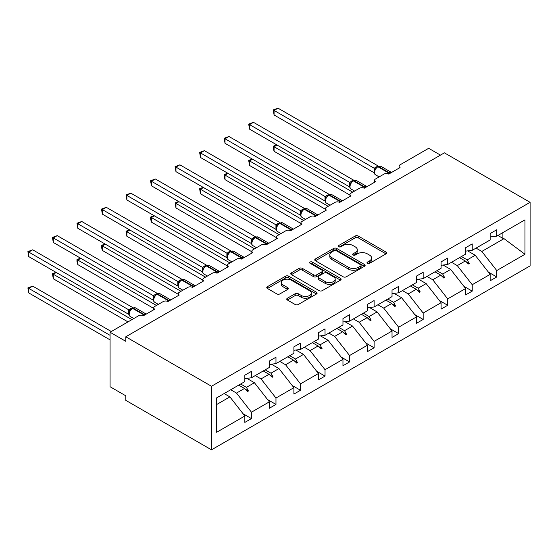 <?xml version="1.0" encoding="UTF-8"?>
<svg xmlns="http://www.w3.org/2000/svg" width="558" height="558" viewBox="0 0 558 558"><rect width="100%" height="100%" fill="white"/><g stroke="black" fill="none" stroke-linecap="round" stroke-linejoin="round"><path stroke-width="0.84" d="M367.464 263.32A1.528 0.879 0 0 0 369.619 263.32L386.024 253.848A2.183 1.262 0 0 0 386.666 252.962A2.183 1.262 0 0 0 386.024 252.07L358.236 236.027A2.183 1.262 0 0 0 355.153 236.027L338.748 245.492A1.528 0.879 0 0 0 338.301 246.12A1.528 0.879 0 0 0 338.748 246.741A1.528 0.879 0 0 0 340.91 246.741L343.037 245.52A6.989 4.032 0 0 1 352.914 245.52L355.23 246.852A6.989 4.032 0 0 1 357.273 249.705A6.989 4.032 0 0 1 355.23 252.558L353.109 253.785A1.528 0.879 0 0 0 352.656 254.406A1.528 0.879 0 0 0 353.109 255.034A1.528 0.879 0 0 0 355.265 255.034L357.392 253.806A6.989 4.032 0 0 1 367.269 253.806L369.584 255.145A6.989 4.032 0 0 1 371.628 257.991A6.989 4.032 0 0 1 369.584 260.844L367.464 262.072A1.528 0.879 0 0 0 367.018 262.692A1.528 0.879 0 0 0 367.464 263.32L367.464 262.072M287.391 298.23A2.183 1.262 0 0 0 286.749 299.123A2.183 1.262 0 0 0 287.391 300.016L295.182 304.515A2.183 1.262 0 0 0 298.272 304.515L316.484 293.996A2.183 1.262 0 0 0 317.125 293.103A2.183 1.262 0 0 0 316.484 292.218L288.702 276.175A2.183 1.262 0 0 0 285.612 276.175L267.401 286.693A2.183 1.262 0 0 0 266.759 287.579A2.183 1.262 0 0 0 267.401 288.472L276.817 293.906A2.183 1.262 0 0 0 279.9 293.906L287.698 289.407A2.183 1.262 0 0 0 288.34 288.514A2.183 1.262 0 0 0 287.698 287.628L283.025 284.929A5.838 3.369 0 0 1 281.316 282.543A5.838 3.369 0 0 1 284.922 279.432A5.838 3.369 0 0 1 291.283 280.165L309.578 290.725A5.838 3.369 0 0 1 311.287 293.103A5.838 3.369 0 0 1 307.681 296.221A5.838 3.369 0 0 1 301.32 295.489L298.272 293.731A2.183 1.262 0 0 0 295.182 293.731L287.391 298.23L287.391 300.016L295.182 295.545L295.182 293.731M530.1 202.324L211.496 386.269L211.496 449.825L530.1 265.88L530.1 202.324L444.398 152.843L125.794 336.788L125.794 341.329L110.066 332.247L138.684 315.723A3.334 1.925 180 0 1 143.406 315.723L154.726 309.188A3.334 1.925 0 0 1 153.75 307.828A3.334 1.925 0 0 1 154.726 306.461L163.222 301.564A3.334 1.925 180 0 1 167.937 301.564L179.257 295.022A3.334 1.925 0 0 1 178.281 293.661A3.334 1.925 0 0 1 179.257 292.301L187.753 287.398A3.334 1.925 180 0 1 192.468 287.398L203.789 280.862A3.334 1.925 0 0 1 202.812 279.502A3.334 1.925 0 0 1 203.789 278.135L212.284 273.232A3.334 1.925 180 0 1 216.999 273.232L228.327 266.696A3.334 1.925 0 0 1 227.343 265.336A3.334 1.925 0 0 1 228.327 263.976L236.815 259.072A3.334 1.925 180 0 1 241.53 259.072L252.858 252.537A3.334 1.925 0 0 1 251.881 251.17A3.334 1.925 0 0 1 252.858 249.81L261.346 244.906A3.334 1.925 180 0 1 266.068 244.906L277.389 238.371A3.334 1.925 0 0 1 276.412 237.011A3.334 1.925 0 0 1 277.389 235.643L285.877 230.747A3.334 1.925 180 0 1 290.599 230.747L301.92 224.204A3.334 1.925 0 0 1 300.943 222.844A3.334 1.925 0 0 1 301.92 221.484L310.408 216.581A3.334 1.925 180 0 1 315.13 216.581L326.451 210.045A3.334 1.925 0 0 1 325.474 208.678A3.334 1.925 0 0 1 326.451 207.318L334.946 202.415A3.334 1.925 180 0 1 339.662 202.415L350.982 195.879A3.334 1.925 0 0 1 350.006 194.519A3.334 1.925 0 0 1 350.982 193.159L359.478 188.255A3.334 1.925 180 0 1 364.193 188.255L375.513 181.72A3.334 1.925 0 0 1 374.537 180.353A3.334 1.925 0 0 1 375.513 178.992L384.009 174.089A3.334 1.925 180 0 1 388.724 174.089L400.051 167.553A3.334 1.925 0 0 1 399.075 166.193A3.334 1.925 0 0 1 400.051 164.826L428.67 148.302L440.464 155.117M211.496 386.269L125.794 336.788M343.191 276.796A2.183 1.262 0 0 0 346.274 276.796L364.493 266.285A2.183 1.262 0 0 0 365.127 265.392A2.183 1.262 0 0 0 364.493 264.499L336.704 248.456A2.183 1.262 0 0 0 333.621 248.456L315.403 258.975A2.183 1.262 0 0 0 314.768 259.868A2.183 1.262 0 0 0 315.403 260.753L343.191 276.796M310.687 263.648A1.528 0.879 0 0 1 312.243 263.864L312.243 262.051L340.485 278.358A2.183 1.262 0 0 1 341.126 279.251A2.183 1.262 0 0 1 340.485 280.137L322.273 290.655A2.183 1.262 0 0 1 319.183 290.655L291.402 274.613L291.402 272.834A2.183 1.262 0 0 0 290.76 273.72A2.183 1.262 0 0 0 291.402 274.613M291.402 272.834L299.2 268.335A2.183 1.262 0 0 1 302.283 268.335L313.554 274.836A2.183 1.262 0 0 0 316.637 274.836L321.813 271.851A2.183 1.262 0 0 0 322.447 270.958A2.183 1.262 0 0 0 321.813 270.072L310.081 263.299A1.528 0.879 0 0 1 309.634 262.672A1.528 0.879 0 0 1 310.576 261.855A1.528 0.879 0 0 1 312.243 262.051M216.623 404.557L229.896 396.891L244.836 416.003L216.623 432.29L216.623 397.882L244.836 381.595L244.836 375.192L251.442 371.377L251.442 377.78L244.836 378.603M243.093 413.771L251.442 418.591L251.442 412.195L269.368 401.844L254.427 382.732L246.845 378.352M230.719 389.742L236.501 393.083L251.442 412.195M251.442 377.78L269.368 367.429L269.368 361.033L275.973 357.218L275.973 363.621L269.368 364.444M267.624 399.605L275.973 404.431L275.973 398.028L293.899 387.677L278.958 368.566L271.383 364.193M255.25 375.583L261.032 378.917L275.973 398.028M275.973 363.621L293.899 353.27L293.899 346.867L300.504 343.051L300.504 349.454L293.899 350.278M292.155 385.445L300.504 390.265L300.504 383.862L318.43 373.511L303.489 354.4L295.914 350.026M279.788 361.417L285.563 364.751L300.504 383.862M300.504 349.454L318.43 339.104L318.43 332.701L325.035 328.892L325.035 335.288L318.43 336.111M316.686 371.279L325.035 376.099L325.035 369.703L342.961 359.352L328.027 340.24L320.445 335.86M304.319 347.25L310.095 350.591L325.035 369.703M325.035 335.288L342.961 324.937L342.961 318.541L349.566 314.726L349.566 321.129L342.961 321.952M341.217 357.12L349.566 361.94L349.566 355.537L367.499 345.186L352.558 326.074L344.977 321.701M328.85 333.091L334.633 336.425L349.566 355.537M349.566 321.129L367.499 310.778L367.499 304.375L374.104 300.56L374.104 306.963L367.499 307.786M365.748 342.954L374.104 347.774L374.104 341.377L392.03 331.027L377.089 311.915L369.508 307.535M353.381 318.925L359.164 322.259L374.104 341.377M374.104 306.963L392.03 296.612L392.03 290.216L398.635 286.4L398.635 292.797L392.03 293.62M390.279 328.788L398.635 333.614L398.635 327.211L416.561 316.86L401.62 297.749L394.039 293.375M377.912 304.759L383.695 308.1L398.635 327.211M398.635 292.797L416.561 282.453L416.561 276.05L423.166 272.234L423.166 278.637L416.561 279.46M414.817 314.628L423.166 319.448L423.166 313.045L441.092 302.694L426.152 283.583L418.57 279.209M402.444 290.599L408.226 293.933L423.166 313.045M423.166 278.637L441.092 268.286L441.092 261.883L447.697 258.075L447.697 264.471L441.092 265.294M439.348 300.462L447.697 305.282L447.697 298.886L465.623 288.535L450.683 269.423L443.108 265.043M426.982 276.433L432.757 279.774L447.697 298.886M447.697 264.471L465.623 254.12L465.623 247.724L472.228 243.909L472.228 250.312L465.623 251.135M463.879 286.303L472.228 291.123L472.228 284.719L490.154 274.369L490.154 280.772L496.76 276.956L496.76 270.553L524.973 254.267L504 238.643L502.897 238.371L502.897 232.602M451.513 262.274L457.288 265.608L472.228 284.719M472.228 250.312L490.154 239.961L490.154 233.558L496.76 229.743L496.76 236.146L490.154 236.969M488.41 272.137L496.76 276.956M476.044 248.108L481.819 251.442L496.76 270.553M110.066 332.247L110.066 386.722L125.794 395.803L125.794 400.344L211.496 449.825M229.896 396.891L224.114 393.557M251.442 418.591L244.836 422.406L244.836 416.003M275.973 404.431L269.368 408.24L269.368 401.844M300.504 390.265L293.899 394.081L293.899 387.677M325.035 376.099L318.43 379.914L318.43 373.511M349.566 361.94L342.961 365.755L342.961 359.352M374.104 347.774L367.499 351.589L367.499 345.186M398.635 333.614L392.03 337.423L392.03 331.027M423.166 319.448L416.561 323.263L416.561 316.86M447.697 305.282L441.092 309.097L441.092 302.694M472.228 291.123L465.623 294.931L465.623 288.535M496.76 236.146L524.973 219.859L524.973 254.267M240.651 384.009L246.427 387.35L254.427 382.732M236.501 393.083L244.502 388.459L247.661 391.444L248.443 390.984L246.427 387.35M238.719 385.125L244.502 388.459M265.183 369.849L270.965 373.183L278.958 368.566M261.032 378.917L269.033 374.299L272.192 377.278L272.974 376.824L270.965 373.183M263.25 370.958L269.033 374.299M289.714 355.683L295.496 359.017L303.489 354.4M285.563 364.751L293.564 360.133L296.723 363.112L297.512 362.658L295.496 359.017M287.782 356.799L293.564 360.133M314.245 341.517L320.027 344.858L328.027 340.24M310.095 350.591L318.095 345.974L321.255 348.952L322.043 348.499L320.027 344.858M312.313 342.633L318.095 345.974M338.776 327.358L344.558 330.692L352.558 326.074M334.633 336.425L342.626 331.808L345.786 334.786L346.574 334.333L344.558 330.692M336.851 328.474L342.626 331.808M363.314 313.191L369.089 316.532L377.089 311.915M359.164 322.259L367.157 317.642L370.317 320.627L371.105 320.166L369.089 316.532M361.382 314.307L367.157 317.642M387.845 299.032L393.62 302.366L401.62 297.749M383.695 308.1L391.695 303.482L394.848 306.461L395.636 306.007L393.62 302.366M385.913 300.141L391.695 303.482M412.376 284.866L418.158 288.2L426.152 283.583M408.226 293.933L416.226 289.316L419.386 292.294L420.167 291.841L418.158 288.2M410.444 285.982L416.226 289.316M436.907 270.7L442.689 274.041L450.683 269.423M432.757 279.774L440.757 275.157L443.917 278.135L444.698 277.682L442.689 274.041M434.975 271.816L440.757 275.157M461.438 256.541L467.22 259.875L475.221 255.257L467.639 250.884M457.288 265.608L465.288 260.991L468.448 263.969L469.236 263.516L467.22 259.875M459.506 257.656L465.288 260.991M475.221 255.257L490.154 274.369M481.819 251.442L504 238.643M497.903 235.49L502.897 238.371M465.965 261.625L469.236 263.516M441.434 275.791L444.698 277.682M416.903 289.958L420.167 291.841M392.365 304.117L395.636 306.007M367.834 318.283L371.105 320.166M343.303 332.442L346.574 334.333M318.771 346.609L322.043 348.499M294.24 360.775L297.512 362.658M269.709 374.934L272.974 376.824M245.171 389.1L248.443 390.984M368.071 263.536L369.584 262.665A6.989 4.032 0 0 0 371.628 259.812L371.628 257.991M357.273 249.705L357.273 251.519A6.989 4.032 0 0 1 355.23 254.371L353.716 255.243M385.996 253.869L358.236 237.841A2.183 1.262 0 0 0 355.153 237.841L339.362 246.957M364.465 266.299L336.704 250.277A2.183 1.262 0 0 0 333.621 250.277L315.43 260.774M360.628 266.013A1.528 0.879 0 0 0 361.082 265.392A1.528 0.879 0 0 0 360.628 264.764L336.244 250.688A1.528 0.879 0 0 0 334.082 250.688L331.843 251.979A6.989 4.032 0 0 0 329.799 254.832A6.989 4.032 0 0 0 331.843 257.684L348.513 267.31A6.989 4.032 0 0 0 358.396 267.31L360.628 266.013L360.628 267.833A1.528 0.879 0 0 0 361.082 267.205L361.082 265.392M329.799 254.832L329.799 256.645A6.989 4.032 0 0 0 331.843 259.498L331.843 257.684M360.628 267.833L358.396 269.123A6.989 4.032 0 0 1 348.513 269.123L331.843 259.498M291.429 274.634L299.2 270.149L299.2 268.335M322.447 270.958L322.447 272.778A2.183 1.262 0 0 1 321.813 273.671L316.637 276.656A2.183 1.262 0 0 1 313.554 276.656L302.283 270.149A2.183 1.262 0 0 0 299.2 270.149M312.243 263.864L340.457 280.158M325.244 281.588A5.838 3.369 0 0 0 331.605 282.32A5.838 3.369 0 0 0 335.212 279.202A5.838 3.369 0 0 0 333.503 276.817L327.058 273.099A2.183 1.262 0 0 0 323.968 273.099L318.799 276.084A2.183 1.262 0 0 0 318.158 276.977A2.183 1.262 0 0 0 318.799 277.87L325.244 281.588L325.244 283.401A5.838 3.369 0 0 0 331.605 284.134A5.838 3.369 0 0 0 335.212 281.023L335.212 279.202M318.158 276.977L318.158 278.791A2.183 1.262 0 0 0 318.799 279.684L318.799 277.87M325.244 283.401L318.799 279.684M311.287 293.103L311.287 294.924A5.838 3.369 0 0 1 307.681 298.035A5.838 3.369 0 0 1 301.32 297.309L298.272 295.545A2.183 1.262 0 0 0 295.182 295.545M281.316 282.543L281.316 284.364A5.838 3.369 0 0 0 283.025 286.749L283.025 284.929M287.67 289.428L283.025 286.749M316.456 294.017L288.702 277.989A2.183 1.262 0 0 0 285.612 277.989L267.428 288.486M274.083 114.983L273.225 109.947L274.083 110.442L278.017 108.175L378.087 165.949L374.153 168.223L274.083 110.442L274.083 114.983L374.083 172.715L374.083 168.181M377.829 166.43L380.779 166.249A4.785 2.762 120 0 0 378.387 166.486A1.109 0.642 -120 0 0 377.829 166.43L377.361 166.703A1.109 0.642 60 0 0 377.208 166.863L374.683 169.932C373.888 172.387 374.167 174.012 375.527 174.8L379.147 176.893M375.457 169.067L374.153 168.223M273.225 109.947L278.017 108.175M277.075 145.038L274.083 146.761L352.712 192.154M274.083 151.302L273.225 148.079L273.225 146.266L274.083 146.761L274.083 151.302L350.006 195.133M273.225 146.266L276.726 144.836M252.544 159.197L249.552 160.927L328.181 206.321M249.552 165.468L248.687 160.425L249.552 160.927L249.552 165.468L325.474 209.299M248.687 160.425L252.195 159.002M228.013 173.364L225.02 175.086L303.65 220.487M225.02 179.627L224.156 176.405L224.156 174.591L225.02 175.086L225.02 179.627L300.943 223.465M224.156 174.591L227.664 173.161M203.475 187.53L200.489 189.253L279.119 234.646M200.489 193.793L199.624 188.75L200.489 189.253L200.489 193.793L276.412 237.624M199.624 188.75L203.133 187.328M178.944 201.689L175.958 203.419L254.588 248.812M175.958 207.953L175.093 202.917L175.958 203.419L175.958 207.953L251.881 251.791M175.093 202.917L178.602 201.494M249.552 129.149L248.687 124.106L249.552 124.608L253.485 122.342L353.556 180.115L349.622 182.382L249.552 124.608L249.552 129.149L349.552 186.881L349.552 182.34M353.298 180.597L356.248 180.415A4.785 2.762 120 0 0 353.856 180.653A1.109 0.642 -120 0 0 353.298 180.597L352.823 180.869A1.109 0.642 60 0 0 352.677 181.022L350.152 184.091A2.448 1.772 18 0 0 349.538 182.375M350.926 183.226L349.622 182.382M248.687 124.106L253.485 122.342M225.02 143.308L224.156 138.272L225.02 138.775L228.954 136.501L329.025 194.275L325.091 196.549L225.02 138.775L225.02 143.308L325.021 201.047L325.021 196.507M328.767 194.756L331.71 194.575A4.785 2.762 120 0 0 329.325 194.812A1.109 0.642 -120 0 0 328.767 194.756L328.292 195.028A1.109 0.642 60 0 0 328.146 195.188L325.614 198.257A2.448 1.772 18 0 0 325.007 196.535M326.395 197.393L325.091 196.549M224.156 138.272L228.954 136.501M200.489 157.475L199.624 152.439L200.489 152.934L204.423 150.667L304.494 208.441L300.56 210.708L200.489 152.934L200.489 157.475L300.49 215.207L300.49 210.666M304.236 208.922L307.179 208.741A4.785 2.762 120 0 0 304.787 208.978A1.109 0.642 -120 0 0 304.236 208.922L303.761 209.194A1.109 0.642 60 0 0 303.608 209.355L301.083 212.424A2.448 1.772 18 0 0 300.476 210.701M301.864 211.552L300.56 210.708M199.624 152.439L204.423 150.667M175.958 171.641L175.093 166.598L175.958 167.1L179.885 164.826L279.956 222.6L276.022 224.874L175.958 167.1L175.958 171.641L275.952 229.373L275.952 224.832M279.704 223.088L282.648 222.9A4.785 2.762 120 0 0 280.255 223.137A1.109 0.642 -120 0 0 279.704 223.088L279.23 223.36A1.109 0.642 60 0 0 279.077 223.514L276.552 226.583C275.764 229.038 276.043 230.663 277.396 231.458L281.023 233.551M277.333 225.718L276.022 224.874M175.093 166.598L179.885 164.826M154.413 215.855L151.427 217.578L230.049 262.978M151.427 222.119L150.562 218.896L150.562 217.083L151.427 217.578L151.427 222.119L227.343 265.95M150.562 217.083L154.071 215.653M151.427 185.8L150.562 180.764L151.427 181.259L155.354 178.992L255.424 236.766L251.491 239.04L151.427 181.259L151.427 185.8L251.421 243.532L251.421 238.998M255.166 237.248L258.117 237.066A4.785 2.762 120 0 0 255.724 237.303A1.109 0.642 -120 0 0 255.166 237.248L254.699 237.52A1.109 0.642 60 0 0 254.546 237.68L252.021 240.749C251.226 243.204 251.512 244.829 252.865 245.618L256.485 247.71M252.802 239.884L251.491 239.04M150.562 180.764L155.354 178.992M129.881 230.015L126.889 231.744L205.518 277.138M126.889 236.285L126.031 231.242L126.889 231.744L126.889 236.285L202.812 280.116M126.031 231.242L129.533 229.819M126.889 199.966L126.031 194.93L126.889 195.426L130.823 193.159L230.893 250.933L226.96 253.199L126.889 195.426L126.889 199.966L226.89 257.698L226.89 253.158M230.635 251.414L233.586 251.233A4.785 2.762 120 0 0 231.193 251.47A1.109 0.642 -120 0 0 230.635 251.414L230.168 251.686A1.109 0.642 60 0 0 230.015 251.839L227.49 254.915C226.694 257.364 226.98 258.989 228.334 259.784L231.954 261.876M228.271 254.043L226.96 253.199M126.031 194.93L130.823 193.159M105.35 244.181L102.358 245.904L180.987 291.304M102.358 250.444L101.493 247.222L101.493 245.408L102.358 245.904L102.358 250.444L178.281 294.282M101.493 245.408L105.002 243.986M102.358 214.132L101.493 209.09L102.358 209.592L106.292 207.318L206.362 265.092L202.428 267.366L102.358 209.592L102.358 214.132L202.359 271.865L202.359 267.324M206.104 265.573L209.055 265.392A4.785 2.762 120 0 0 206.662 265.629A1.109 0.642 -120 0 0 206.104 265.573L205.637 265.845A1.109 0.642 60 0 0 205.484 266.006L202.959 269.075C202.163 271.53 202.442 273.155 203.796 273.95L207.423 276.043M203.733 268.21L202.428 267.366M101.493 209.09L106.292 207.318M80.819 258.347L77.827 260.07L156.456 305.463M77.827 264.611L76.962 261.388L76.962 259.575L77.827 260.07L77.827 264.611L153.75 308.441M76.962 259.575L80.471 258.145M77.827 228.292L76.962 223.256L77.827 223.751L81.761 221.484L181.831 279.258L177.897 281.525L77.827 223.751L77.827 228.292L177.828 286.024L177.828 281.483M181.573 279.739L184.517 279.558A4.785 2.762 120 0 0 182.131 279.795A1.109 0.642 -120 0 0 181.573 279.739L181.099 280.011A1.109 0.642 60 0 0 180.952 280.172L178.427 283.241A2.448 1.772 18 0 0 177.814 281.518M179.202 282.376L177.897 281.525M76.962 223.256L81.761 221.484M56.281 272.506L53.296 274.236L131.925 319.629M53.296 278.77L52.431 273.734L53.296 274.236L53.296 278.77L127.991 321.896M52.431 273.734L55.94 272.311M53.296 242.458L52.431 237.415L53.296 237.917L57.23 235.643L157.3 293.417L153.366 295.691L53.296 237.917L53.296 242.458L153.297 300.19L153.297 295.649M157.042 293.906L159.986 293.717A4.785 2.762 120 0 0 157.6 293.954A1.109 0.642 -120 0 0 157.042 293.906L156.568 294.178A1.109 0.642 60 0 0 156.421 294.331L153.889 297.4A2.448 1.772 18 0 0 153.283 295.677M154.671 296.535L153.366 295.691M52.431 237.415L57.23 235.643M27.9 287.9L28.765 288.395L28.765 292.936L27.9 287.9L32.699 286.128L28.765 288.395L110.066 335.337M28.765 292.936L110.066 339.878M32.699 286.128L111.321 331.522M28.765 256.617L27.9 251.581L28.765 252.076L32.699 249.81L132.769 307.584L128.828 309.857L28.765 252.076L28.765 256.617L128.765 314.356L128.752 309.843A2.448 1.772 18 0 1 129.351 311.58L130.14 310.701L128.828 309.857M132.511 308.065L135.454 307.883A4.785 2.762 120 0 0 133.062 308.121A1.109 0.642 -120 0 0 132.511 308.065L132.037 308.337A1.109 0.642 60 0 0 131.883 308.497L130.14 310.701M27.9 251.581L32.699 249.81M369.584 262.665L369.584 260.844M353.109 255.034L353.109 253.785M355.23 254.371L355.23 252.558M338.748 246.741L338.748 245.492M355.153 237.841L355.153 236.027M358.236 237.841L358.236 236.027M386.024 253.848L386.024 252.07M315.403 260.753L315.403 258.975M333.621 250.277L333.621 248.456M336.704 250.277L336.704 248.456M364.493 266.285L364.493 264.499M348.513 269.123L348.513 267.31M358.396 269.123L358.396 267.31M302.283 270.149L302.283 268.335M313.554 276.656L313.554 274.836M316.637 276.656L316.637 274.836M321.813 273.671L321.813 271.851M340.485 280.137L340.485 278.358M298.272 295.545L298.272 293.731M301.32 297.309L301.32 295.489M287.698 289.407L287.698 287.628M267.401 288.472L267.401 286.693M285.612 277.989L285.612 276.175M288.702 277.989L288.702 276.175M316.484 293.996L316.484 292.218M389.93 173.392A1.109 0.642 -120 0 0 389.393 172.841A4.785 2.762 -60 0 1 391.514 172.478M388.019 173.775A4.785 2.762 -60 0 1 388.919 173.113L389.393 172.841L378.387 166.486L377.912 166.758A4.785 2.762 120 0 0 374.537 172.617A4.785 2.762 120 0 0 375.527 174.8M375.952 167.881L377.361 166.703A1.109 0.642 60 0 1 377.912 166.758L388.919 173.113A1.109 0.642 60 0 1 389.456 173.664M376.838 167.051A2.448 1.409 60 0 1 376.127 166.814M376.51 167.316A2.448 1.409 60 0 1 375.653 167.086M374.676 169.946A2.448 1.772 18 0 0 374.076 168.209M365.399 187.558A1.109 0.642 -120 0 0 364.862 187.007A4.785 2.762 -60 0 1 366.983 186.644M363.488 187.941A4.785 2.762 -60 0 1 364.388 187.279L364.862 187.007L353.856 180.653L353.381 180.925A4.785 2.762 120 0 0 349.999 186.777A4.785 2.762 120 0 0 350.989 188.967L354.616 191.059M351.421 182.041L352.823 180.869A1.109 0.642 60 0 1 353.381 180.925L364.388 187.279A1.109 0.642 60 0 1 364.925 187.83M352.307 181.21A2.448 1.409 60 0 1 351.589 180.98M351.979 181.483A2.448 1.409 60 0 1 351.121 181.252M340.868 201.724A1.109 0.642 -120 0 0 340.331 201.166A4.785 2.762 -60 0 1 342.452 200.81M338.957 202.108A4.785 2.762 -60 0 1 339.857 201.438L340.331 201.166L329.325 194.812L328.85 195.084A4.785 2.762 120 0 0 325.467 200.943A4.785 2.762 120 0 0 326.458 203.133L330.085 205.225M326.89 196.207L328.292 195.028A1.109 0.642 60 0 1 328.85 195.084L339.857 201.438A1.109 0.642 60 0 1 340.394 201.996M327.776 195.377A2.448 1.409 60 0 1 327.058 195.14M327.448 195.649A2.448 1.409 60 0 1 326.59 195.412M316.337 215.883A1.109 0.642 -120 0 0 315.8 215.332A4.785 2.762 -60 0 1 317.921 214.969M314.419 216.267A4.785 2.762 -60 0 1 315.326 215.604L315.8 215.332L304.787 208.978L304.319 209.25A4.785 2.762 120 0 0 300.936 215.102A4.785 2.762 120 0 0 301.927 217.292L305.554 219.385M302.359 210.366L303.761 209.194A1.109 0.642 60 0 1 304.319 209.25L315.326 215.604A1.109 0.642 60 0 1 315.863 216.155M303.245 209.536A2.448 1.409 60 0 1 302.527 209.306M302.917 209.808A2.448 1.409 60 0 1 302.052 209.578M291.799 230.049A1.109 0.642 -120 0 0 291.269 229.498A4.785 2.762 -60 0 1 293.382 229.136M289.888 230.433A4.785 2.762 -60 0 1 290.795 229.77L291.269 229.498L280.255 223.137L279.788 223.409A4.785 2.762 120 0 0 276.405 229.268A4.785 2.762 120 0 0 277.396 231.458M277.828 224.532L279.23 223.36A1.109 0.642 60 0 1 279.788 223.409L290.795 229.77A1.109 0.642 60 0 1 291.332 230.321M278.714 223.702A2.448 1.409 60 0 1 277.996 223.465M278.386 223.974A2.448 1.409 60 0 1 277.521 223.737M276.545 226.604A2.448 1.772 18 0 0 275.945 224.86M267.268 244.209A1.109 0.642 -120 0 0 266.731 243.658A4.785 2.762 -60 0 1 268.851 243.295M265.357 244.592A4.785 2.762 -60 0 1 266.264 243.93L266.731 243.658L255.724 237.303L255.257 237.575A4.785 2.762 120 0 0 251.874 243.434A4.785 2.762 120 0 0 252.865 245.618M253.29 238.698L254.699 237.52A1.109 0.642 60 0 1 255.257 237.575L266.264 243.93A1.109 0.642 60 0 1 266.801 244.488M254.183 237.868A2.448 1.409 60 0 1 253.465 237.631M253.848 238.133A2.448 1.409 60 0 1 252.99 237.903M252.014 240.763A2.448 1.772 18 0 0 251.414 239.026M242.737 258.375A1.109 0.642 -120 0 0 242.2 257.824A4.785 2.762 -60 0 1 244.32 257.461L233.586 251.233M240.826 258.759A4.785 2.762 -60 0 1 241.733 258.096L242.2 257.824L231.193 251.47L230.719 251.742A4.785 2.762 120 0 0 227.343 257.594A4.785 2.762 120 0 0 228.334 259.784M228.759 252.858L230.168 251.686A1.109 0.642 60 0 1 230.719 251.742L241.733 258.096A1.109 0.642 60 0 1 242.263 258.647M229.645 252.028A2.448 1.409 60 0 1 228.933 251.798M229.317 252.3A2.448 1.409 60 0 1 228.459 252.07M227.483 254.929A2.448 1.772 18 0 0 226.883 253.192M218.206 272.541A1.109 0.642 -120 0 0 217.669 271.983A4.785 2.762 -60 0 1 219.789 271.627M216.295 272.925A4.785 2.762 -60 0 1 217.195 272.255L217.669 271.983L206.662 265.629L206.188 265.901A4.785 2.762 120 0 0 202.805 271.76A4.785 2.762 120 0 0 203.796 273.95M204.228 267.024L205.637 265.845A1.109 0.642 60 0 1 206.188 265.901L217.195 272.255A1.109 0.642 60 0 1 217.732 272.813M205.114 266.194A2.448 1.409 60 0 1 204.395 265.957M204.786 266.466A2.448 1.409 60 0 1 203.928 266.229M202.952 269.089A2.448 1.772 18 0 0 202.352 267.352M193.675 286.7A1.109 0.642 -120 0 0 193.138 286.149A4.785 2.762 -60 0 1 195.258 285.787M191.764 287.084A4.785 2.762 -60 0 1 192.663 286.421L193.138 286.149L182.131 279.795L181.657 280.067A4.785 2.762 120 0 0 178.274 285.919A4.785 2.762 120 0 0 179.264 288.109L182.891 290.202M179.697 281.183L181.099 280.011A1.109 0.642 60 0 1 181.657 280.067L192.663 286.421A1.109 0.642 60 0 1 193.201 286.972M180.583 280.353A2.448 1.409 60 0 1 179.864 280.123M180.255 280.625A2.448 1.409 60 0 1 179.397 280.395M169.144 300.867A1.109 0.642 -120 0 0 168.607 300.316A4.785 2.762 -60 0 1 170.727 299.953M167.226 301.25A4.785 2.762 -60 0 1 168.132 300.588L168.607 300.316L157.6 293.954L157.126 294.226A4.785 2.762 120 0 0 153.743 300.085A4.785 2.762 120 0 0 154.733 302.276L158.36 304.368M155.166 295.349L156.568 294.178A1.109 0.642 60 0 1 157.126 294.226L168.132 300.588A1.109 0.642 60 0 1 168.669 301.139M156.052 294.519A2.448 1.409 60 0 1 155.333 294.282M155.724 294.791A2.448 1.409 60 0 1 154.866 294.561M144.606 315.033A1.109 0.642 -120 0 0 144.076 314.475A4.785 2.762 -60 0 1 146.189 314.112M142.695 315.416A4.785 2.762 -60 0 1 143.601 314.747L144.076 314.475L133.062 308.121L132.595 308.393A4.785 2.762 120 0 0 129.212 314.252A4.785 2.762 120 0 0 130.202 316.442L133.829 318.527M130.635 309.516L132.037 308.337A1.109 0.642 60 0 1 132.595 308.393L143.601 314.747A1.109 0.642 60 0 1 144.138 315.305M131.521 308.686A2.448 1.409 60 0 1 130.802 308.448M131.193 308.951A2.448 1.409 60 0 1 130.328 308.72M399.075 168.118L399.075 166.193M374.537 182.278L374.537 180.353M350.006 196.444L350.006 194.519M325.474 210.61L325.474 208.678M300.943 224.769L300.943 222.844M276.412 238.936L276.412 237.011M251.881 253.095L251.881 251.17M227.343 267.261L227.343 265.336M202.812 281.427L202.812 279.502M178.281 295.587L178.281 293.661M153.75 309.753L153.75 307.828M380.779 166.249L391.542 172.464M356.248 180.415L367.011 186.63M350.152 184.091C349.357 186.546 349.636 188.172 350.989 188.967M331.71 194.575L342.479 200.789M325.621 198.257C324.826 200.713 325.105 202.338 326.458 203.133M307.179 208.741L317.948 214.956M301.083 212.424C300.295 214.879 300.574 216.504 301.927 217.292M282.648 222.9L293.41 229.115M258.117 237.066L268.879 243.281M209.055 265.392L219.817 271.606M184.517 279.558L195.286 285.773M178.427 283.241C177.632 285.696 177.911 287.321 179.264 288.109M159.986 293.717L170.755 299.939M153.889 297.4C153.101 299.855 153.38 301.48 154.733 302.276M135.454 307.883L146.217 314.098M129.358 311.566C128.57 314.021 128.849 315.647 130.202 316.442"/></g></svg>
